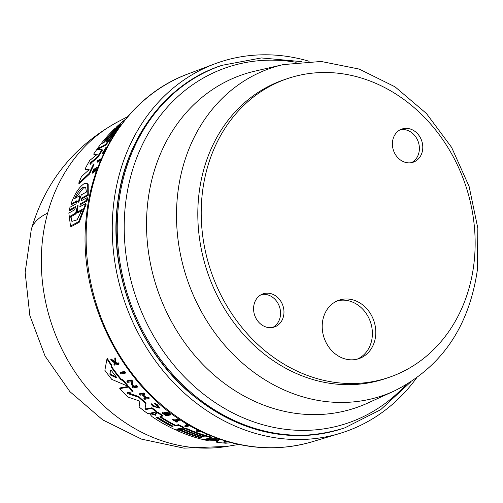 <?xml version="1.0" encoding="UTF-8"?>
<svg xmlns="http://www.w3.org/2000/svg" width="503" height="503" viewBox="0 0 503 503"><rect width="100%" height="100%" fill="white"/><g stroke="black" fill="none" stroke-linecap="round" stroke-linejoin="round"><path stroke-width="0.75" d="M47.647 213.134A173.428 56.449 -164.7 0 0 31.274 229.569L25.15 272.431L29.84 315.507L45.069 356.08L69.879 391.617L102.731 419.892L141.569 439.138L183.966 448.148L227.281 446.368A172.825 147.197 -108.7 0 1 148.234 435.397A172.825 147.197 -108.7 0 1 47.647 213.134A172.825 147.197 -108.7 0 1 117.375 122.078L127.687 116.614M87.006 200.974L86.516 200.339L87.176 197.61L87.654 198.239L87.006 200.974L80.952 204.381L80.467 203.74L79.776 206.89L85.648 203.57L78.657 221.641L70.495 226.054L68.854 213.077L74.721 209.751L75.664 206.626M85.648 203.57L86.139 204.212L79.185 222.32L71.024 226.746L70.495 226.054M75.89 207.23L69.848 210.638L69.357 210.002L69.992 207.242L76.047 203.847L76.814 200.779L70.923 204.067C74.633 193.881 79.09 187.047 84.303 183.551L87.704 183.727L87.792 194.661L81.895 197.943L82.373 198.566L81.461 200.081M77.292 201.401L71.401 204.69L70.923 204.067M87.704 183.727L88.163 184.324L88.27 195.283L82.373 198.566M100.713 160.4L97.437 162.148L97.004 161.582A180.709 153.912 -108.7 0 1 97.488 160.671L101.788 158.376M96.614 167.864L95.394 168.863L95.834 169.442L94.294 171.762L92.602 173.177L92.156 172.604L94.086 168.562L93.854 169.373L94.287 169.945L94.526 169.134L94.086 168.562M103.737 153.692L102.857 153.805L102.436 153.245L106.152 147.065L106.309 148.184M106.152 147.065L106.397 148.291M106.303 148.385L103.863 151.9M114.829 133.836A179.464 152.855 71.3 0 0 105.982 145.009L97.695 149.372L97.28 148.825A178.59 152.113 -108.7 0 1 115.049 128.309L117.243 127.158A179.005 152.459 71.3 0 0 102.713 143.317L103.926 142.676A179.231 152.661 -108.7 0 1 118.463 126.523L120.412 125.499A179.602 152.969 71.3 0 0 105.882 141.651L106.856 141.136A179.785 153.126 -108.7 0 1 119.997 126.341M118.293 126.687L117.281 127.215M96.777 154.691L94.105 154.635L93.684 154.081A178.59 152.113 -108.7 0 1 96.746 149.573L102.052 149.58L102.467 150.127A179.464 152.855 71.3 0 0 98.047 157.282L90.917 163.224L90.32 164.311M89.861 163.733L93.608 164.047L94.036 164.613A179.464 152.855 71.3 0 0 89.609 173.956L79.166 183.771L78.72 183.186A178.59 152.113 -108.7 0 1 81.48 176.578L89.125 169.668L85.001 169.153A178.59 152.113 -108.7 0 1 89.735 160.457L97.419 154.176L93.684 154.081M88.629 170.115L85.435 169.718L85.001 169.153M119.978 372.968L120.173 372.245L124.744 371.472A180.791 153.987 71.3 0 0 125.492 372.434L125.291 373.157L120.72 373.936A180.671 153.88 -108.7 0 1 119.978 372.968L124.543 372.195A181.482 154.572 71.3 0 0 125.291 373.157M186.538 423.62L185.972 424.174L186.582 423.463M190.128 425.72L185.701 426.739A180.709 153.912 -108.7 0 1 184.783 426.299L184.959 425.67L187.852 425.11M172.391 419.64L172.938 418.942A180.087 153.384 71.3 0 0 174.635 419.936L178.64 419.169A180.791 153.987 71.3 0 0 179.521 419.672L179.351 420.301L175.346 421.074A180.772 153.968 71.3 0 0 177.175 422.099L176.804 422.168A180.709 153.912 -108.7 0 1 172.391 419.64L172.762 419.571A180.772 153.968 71.3 0 0 174.459 420.565L178.464 419.798A181.482 154.572 71.3 0 0 179.351 420.301M176.308 420.885A180.087 153.384 71.3 0 0 177.345 421.47L177.175 422.099M151.189 404.45L153.333 406.166L158.407 407.682L156.842 405.506L154.591 403.727L157.294 405.424L159.269 408.147L152.881 406.248L151.189 404.45L151.365 403.802L152.164 404.091L153.509 405.519L157.294 407.367M154.591 403.727L154.773 403.079L157.47 404.77L159.445 407.499L159.275 408.147M114.797 358.444L115.011 357.677A180.791 153.987 71.3 0 0 115.709 358.752L115.935 362.418L116.941 363.122L118.475 362.87A180.791 153.987 71.3 0 0 119.022 363.663L118.821 364.411L114.483 365.121A180.709 153.912 -108.7 0 1 113.93 364.329L115.608 364.053A181.005 154.169 -108.7 0 1 115.024 363.204L111.465 360.657A180.709 153.912 -108.7 0 1 110.779 359.614L115.086 362.72L114.797 358.444A181.482 154.572 71.3 0 0 115.501 359.519L115.734 363.172L116.734 363.87L116.941 363.122M113.93 364.329L114.137 363.575L115.162 363.411M110.779 359.614L110.987 358.846L115.294 361.965M166.946 411.781L166.776 412.416A181.482 154.572 71.3 0 0 170.536 414.937L170.712 414.302A180.791 153.987 71.3 0 1 166.946 411.781L166.386 412.491A181.413 154.515 -108.7 0 0 169.36 414.491L167.581 414.83A181.099 154.245 -108.7 0 1 164.613 412.831L164.072 412.932L164.248 412.29L164.783 412.19A180.414 153.66 71.3 0 0 167.757 414.195L168.65 414.026M164.072 412.932A181.005 154.163 71.3 0 0 167.046 414.931L165.745 415.182A180.772 153.968 -108.7 0 1 162.771 413.177L162.4 413.252L162.576 412.611L162.947 412.542A180.087 153.384 71.3 0 0 165.915 414.547L166.342 414.466M143.952 392.956L143.77 393.623A181.482 154.572 71.3 0 0 144.581 394.396L144.763 393.73A180.791 153.987 71.3 0 1 143.952 392.956L139.589 393.748L139.406 394.421A180.709 153.912 -108.7 0 0 140.218 395.195L142.16 394.842A181.055 154.207 -108.7 0 0 145.826 398.231L143.883 398.59L144.059 397.93L145.248 397.71M143.16 394.654A180.407 153.66 71.3 0 0 146.266 397.527L148.429 397.125A180.791 153.987 71.3 0 0 149.246 397.86L149.064 398.521L144.701 399.325A180.709 153.912 71.3 0 1 143.883 398.59M132.044 381.62L133.408 386.203L136.728 385.612A180.791 153.987 71.3 0 0 137.52 386.455L137.332 387.14L132.748 387.958L130.912 381.815L127.693 382.381A180.671 153.88 -108.7 0 1 126.919 381.494L131.497 380.696A181.482 154.572 71.3 0 0 132.27 381.576L131.673 381.683L133.22 386.889L133.408 386.203M126.919 381.494L127.114 380.796L131.692 379.998A180.791 153.987 71.3 0 0 132.459 380.884L132.27 381.576M106.957 359.004L107.17 358.23A179.464 152.855 71.3 0 0 111.647 364.989L111.389 366.303A179.275 152.698 71.3 0 0 121.16 379.111L123.04 379.928A179.464 152.855 71.3 0 0 127.856 385.443L127.668 386.134L111.779 379.388A178.59 152.113 71.3 0 1 104.863 370.283L106.957 359.004A180.156 153.44 71.3 0 0 111.44 365.738L111.188 367.045A179.967 153.283 71.3 0 0 120.965 379.822L122.851 380.633A180.156 153.44 71.3 0 0 127.668 386.134M155.188 413.636L155.98 412.617L158.03 412.227A179.464 152.855 71.3 0 0 162.758 415.453L162.588 416.088A180.156 153.44 -108.7 0 1 157.854 412.862L155.188 413.636L155.98 415.013L155.622 415.277L151.736 414.019L150.73 414.208L150.265 414.547L151.856 416.503A178.59 152.113 -108.7 0 0 174.692 429.505L183.532 427.802L183.708 427.173A179.464 152.855 71.3 0 1 178.628 424.689L178.458 425.318A180.156 153.44 71.3 0 0 183.532 427.802M175.528 425.286L175.352 425.915A179.602 152.975 71.3 0 1 160.526 417.352L160.696 416.717A178.917 152.39 71.3 0 0 175.528 425.286L178.628 424.689M150.265 414.547L150.906 413.567L151.912 413.378L155.798 414.635M127.542 392.686L138.847 396.59A179.464 152.855 71.3 0 0 146.059 402.991L145.09 408.191L146.128 408.864L151.981 407.763A179.464 152.855 71.3 0 0 156.71 411.284L156.534 411.926L147.7 413.598A178.59 152.113 -108.7 0 1 139.092 406.984L139.84 401.564L139.488 401.029L127.863 396.993A178.59 152.113 -108.7 0 1 119.727 388.637L128.529 387.071A180.156 153.44 71.3 0 0 132.949 391.705L127.108 392.761L127.825 393.654L138.665 397.257A180.156 153.44 71.3 0 0 145.883 403.645L145.09 408.191M119.727 388.637L119.915 387.951L128.718 386.386A179.464 152.855 71.3 0 0 133.138 391.032L132.949 391.705M203.539 436.573L203.413 437.038L204.451 436.837A179.785 153.126 -108.7 0 1 183.576 429.178L183.746 428.55L185.833 428.147A179.464 152.855 71.3 0 0 211.945 437.201L211.776 437.836L202.942 439.521A178.59 152.113 -108.7 0 1 176.823 430.48L176.993 429.851L179.332 429.405A178.314 151.875 71.3 0 0 193.862 435.082M200.194 437.107L200.037 437.685L201.338 437.434A179.231 152.661 -108.7 0 1 180.458 429.782L180.627 429.153L182.708 428.751A178.911 152.384 71.3 0 0 183.582 429.147M224.263 441.603L226.916 441.439M231.512 442.709L225.696 443.218A178.59 152.113 -108.7 0 1 216.265 442.143L216.441 441.496L217.937 440.452M205.413 439.05L217.925 438.547A179.464 152.855 71.3 0 0 218.113 438.585M208.317 434.762L206.947 435.026A180.709 153.912 -108.7 0 1 206.01 434.737L206.607 434.02M201.294 431.58L196.007 431.197L196.566 429.222M93.854 169.373L92.797 171.611L96.758 166.927L97.657 167.499M96.758 166.927C97.645 167.373 97.048 168.933 94.966 171.605L96.325 167.864M95.413 172.183L94.966 171.605M88.27 195.283L87.792 194.661M75.764 207.066L75.406 206.588L69.357 210.002M416.49 378.055A195.151 166.216 -108.7 0 1 339.821 433.435A195.151 166.216 -108.7 0 1 232.983 425.154A195.151 166.216 -108.7 0 1 112.527 239.491A195.151 166.216 -108.7 0 1 214.592 63.925A195.151 166.216 -108.7 0 1 309.131 61.278M77.563 205.872L77.934 205.167L78.053 205.595L77.229 212.197L82.316 209.298L77.11 219.855L71.891 221.395L70.477 216.057L75.557 213.153L77.563 205.872L77.915 206.331M74.488 198.654C77.229 192.976 80.046 189.222 82.945 187.405L85.699 187.588L86.434 192.033L81.285 194.881L78.958 201.728L78.481 201.999L79.637 195.799L74.488 198.654M85.912 187.921L83.404 188.003L75.538 198.069M298.82 371.906A157.772 134.376 -108.7 0 1 201.338 219.61A157.772 134.376 -108.7 0 1 287.54 78.594A157.772 134.376 -108.7 0 1 377.546 84.12A157.772 134.376 -108.7 0 1 475.021 236.423A157.772 134.376 -108.7 0 1 388.825 377.439A157.772 134.376 -108.7 0 1 298.82 371.906M287.54 78.594L284.138 79.744A157.772 134.376 71.3 0 0 197.937 220.76A157.772 134.376 71.3 0 0 295.412 373.063A157.772 134.376 71.3 0 0 385.417 378.589L388.825 377.439M411.467 162.651A17.511 14.914 71.3 0 0 419.307 146.656A17.511 14.914 71.3 0 0 408.555 130.793A17.511 14.914 71.3 0 0 400.313 129.724M411.963 129.642A17.511 14.914 -108.7 0 1 422.778 146.543A17.511 14.914 -108.7 0 1 413.215 162.192A17.511 14.914 -108.7 0 1 403.224 161.576A17.511 14.914 -108.7 0 1 392.403 144.675A17.511 14.914 -108.7 0 1 401.972 129.026A17.511 14.914 -108.7 0 1 411.963 129.642M272.651 327.459A17.511 14.914 71.3 0 0 280.485 311.464A17.511 14.914 71.3 0 0 269.74 295.601A17.511 14.914 71.3 0 0 261.491 294.532M273.142 294.45A17.511 14.914 -108.7 0 1 283.962 311.351A17.511 14.914 -108.7 0 1 274.393 327A17.511 14.914 -108.7 0 1 264.402 326.39A17.511 14.914 -108.7 0 1 253.587 309.483A17.511 14.914 -108.7 0 1 263.151 293.834A17.511 14.914 -108.7 0 1 273.142 294.45M357.187 359.155A30.865 26.288 71.3 0 0 372.314 331.169A30.865 26.288 71.3 0 0 353.301 302.416A30.865 26.288 71.3 0 0 337.412 300.825M356.702 301.259A30.865 26.288 -108.7 0 1 375.772 331.056A30.865 26.288 -108.7 0 1 358.909 358.645A30.865 26.288 -108.7 0 1 341.298 357.564A30.865 26.288 -108.7 0 1 322.228 327.767A30.865 26.288 -108.7 0 1 339.091 300.178A30.865 26.288 -108.7 0 1 356.702 301.259M146.128 408.864L145.952 409.511L144.914 408.838M146.059 402.991L145.883 403.645M138.847 396.59L138.665 397.257M128.718 386.386L128.529 387.071M151.981 407.763L151.805 408.411A180.156 153.44 71.3 0 0 156.534 411.926M145.952 409.511L151.805 408.411M224.797 441.603L224.621 442.256L223.426 442.131M225.281 440.949L223.439 442.118M217.925 438.547L217.749 439.188A180.156 153.44 71.3 0 0 222.508 440.075M203.935 439.333L203.822 439.735L217.749 439.188M216.265 442.143L218.723 440.408L209.072 440.892A178.59 152.113 -108.7 0 1 203.822 439.735M233.555 443.231L233.449 443.615L233.989 443.338M235.241 443.64A178.59 152.113 -108.7 0 1 233.449 443.615M224.621 442.256L228.67 441.942M158.03 412.227L157.854 412.862M155.98 412.617L155.804 413.252M155.98 415.013L155.622 415.277L155.754 414.793M151.912 413.378L151.736 414.019M175.352 425.915L178.458 425.318M160.526 417.352L159.941 416.679M162.588 416.088L160.111 416.559M179.332 429.405L179.156 430.034A179.005 152.459 71.3 0 0 200.037 437.685M176.823 430.48L179.156 430.034M185.833 428.147L185.664 428.776A180.156 153.44 71.3 0 0 211.776 437.836M183.576 429.178L185.664 428.776M182.708 428.751L182.532 429.38A179.602 152.969 71.3 0 0 203.413 437.038M180.458 429.782L182.532 429.38M123.04 379.928L122.851 380.633M121.16 379.111L120.965 379.822M111.389 366.303L111.188 367.045M111.647 364.989L111.44 365.738M131.692 379.998L131.497 380.696M136.728 385.612L136.539 386.298A181.482 154.572 71.3 0 0 137.332 387.14M133.22 386.889L136.539 386.298M206.01 434.737L207.563 434.435M197.855 429.204L197.61 430.052A181.243 154.371 71.3 0 0 200.395 431.146M196.007 431.197L196.717 428.732M148.429 397.125L148.247 397.785A181.482 154.572 71.3 0 0 149.064 398.521M146.266 397.527L146.084 398.187L148.247 397.785M144.581 394.396L142.418 394.792A181.099 154.245 71.3 0 0 146.084 398.187M139.406 394.421L143.77 393.623M167.757 414.195L167.581 414.83M164.783 412.19L164.613 412.831M165.915 414.547L165.745 415.182M162.947 412.542L162.771 413.177M170.536 414.937L166.166 415.774A180.709 153.912 -108.7 0 1 162.4 413.252M166.386 412.491L166.776 412.416M115.935 362.418L115.734 363.172M115.709 358.752L115.501 359.519M118.475 362.87L118.268 363.619A181.482 154.572 71.3 0 0 118.821 364.411M116.734 363.87L118.268 363.619M151.988 404.739L152.164 404.091M178.64 419.169L178.464 419.798M174.635 419.936L174.459 420.565M172.938 418.942L172.762 419.571M185.972 424.174A181.407 154.509 71.3 0 0 188.726 425.538L184.783 426.299M186.406 424.092A181.482 154.572 71.3 0 0 190.077 425.896M124.744 371.472L124.543 372.195M89.892 163.752L90.49 162.664L90.917 163.224M98.047 157.282L97.626 156.722L90.49 162.664M102.052 149.58A180.156 153.44 71.3 0 0 97.626 156.722M89.609 173.956L89.169 173.378L78.72 183.186M93.608 164.047A180.156 153.44 71.3 0 0 89.169 173.378M117.054 127.259L116.683 126.775A178.59 152.113 -108.7 0 1 125.354 119.406M121.575 124.216L116.683 126.775M117.482 127.473L117.243 127.158M105.982 145.009L105.567 144.462L97.28 148.825M117.406 129.981A180.156 153.44 71.3 0 0 105.567 144.462M104.417 152.271L102.436 153.245M106.24 148.643L106.12 148.479A181.118 154.264 -108.7 0 1 107.158 146.889M104.957 151.183L103.398 152.032L105.976 147.744M109.981 141.771L109.654 141.343L110.987 140.035M110.471 140.915L109.654 141.343M95.394 168.863L93.854 171.183L92.156 172.598M101.304 159.294L97.004 161.582M80.857 200.967L87.176 197.61M81.121 201.005L81.895 197.943M77.16 201.231L77.072 200.804M86.516 200.339L80.467 203.74M156.854 417.811L156.251 417.1L158.156 417.559A179.238 152.661 71.3 0 0 172.347 425.84L172.988 426.431L171.051 426.091A179.005 152.466 -108.7 0 1 156.854 417.811L157.03 417.176A178.32 151.881 71.3 0 0 171.221 425.463L171.051 426.091M110.616 370.045L111.358 370.478A179.602 152.969 71.3 0 0 116.621 377.363L116.577 377.872L110.528 375.075L109.83 374.157L110.61 370.057M116.621 377.363L116.577 377.872L116.69 377.457M197.352 430.939L197.566 430.191A181.199 154.333 71.3 0 0 199.968 431.134L197.352 430.939M123.185 121.921L123.663 121.412A179.005 152.466 -108.7 0 1 123.895 121.217M77.934 205.167L78.053 205.595M78.958 201.728L78.481 201.999L78.707 202.294M110.685 369.982L110.031 373.427L110.729 374.351L116.771 377.162M197.534 430.31L197.943 430.342M81.87 210.493L77.732 212.857L77.229 212.197M75.557 213.153L76.06 213.813L70.98 216.718L70.477 216.057M77.6 208.286L76.06 213.813M70.98 216.718L72.086 221.578M79.568 199.653L80.103 196.415L79.637 195.799M187.965 73.954C132.962 94.011 92.929 150.315 86.466 215.8C75.538 303.485 128.397 400.589 205.224 433.404C241.233 449.254 277.021 452.008 312.589 441.659A194.208 165.412 -108.7 0 1 206.268 433.423A194.208 165.412 -108.7 0 1 86.397 248.664A194.208 165.412 -108.7 0 1 187.965 73.954L214.592 63.925M220.924 65.679C166.229 83.561 125.304 137.897 117.658 202.59C108.151 271.846 137.96 349.61 191.002 393.843C239.365 433.058 290.288 444.507 343.782 428.191A191.379 163.003 -108.7 0 1 234.605 421.483A191.379 163.003 -108.7 0 1 117.834 202.445A191.379 163.003 -108.7 0 1 220.924 65.679L221.949 65.333A191.379 163.003 -108.7 0 0 118.859 202.099A191.379 163.003 -108.7 0 0 235.624 421.137A191.379 163.003 -108.7 0 0 344.807 427.846L380.614 409.738L410.624 382.047M405.575 385.135A187.801 159.96 -108.7 0 1 240.39 416.559A187.801 159.96 -108.7 0 1 125.807 201.621A187.801 159.96 -108.7 0 1 296.16 62.297M283.541 389.706A173.026 147.373 -108.7 0 1 177.974 191.681A173.026 147.373 -108.7 0 1 283.264 64.598L255.084 71.099A175.924 149.844 -108.7 0 0 146.524 224.457A175.924 149.844 -108.7 0 0 255.361 401.658A175.924 149.844 -108.7 0 0 367.611 403.123L393.937 391.145A173.026 147.373 -108.7 0 1 283.541 389.706M128.013 392.981L127.825 393.654M153.943 413.856L153.773 414.497M150.906 413.567L150.73 414.208M94.294 171.762L93.854 171.183M110.031 373.427L109.83 374.157M110.729 374.351L110.528 375.075M393.937 391.145C441.018 367.75 468.802 327.516 477.297 270.451L477.85 228.324L469.11 186.462L451.625 147.398L426.431 113.489L395.006 86.818L359.199 69.074L321.153 61.467L283.264 64.598M227.281 446.368L238.793 444.438M31.274 229.569C45.132 181.923 73.834 146.09 117.375 122.078M312.589 441.659L339.821 433.435M343.782 428.191L344.807 427.846M302.039 61.674L261.384 57.939L221.949 65.333"/></g></svg>
